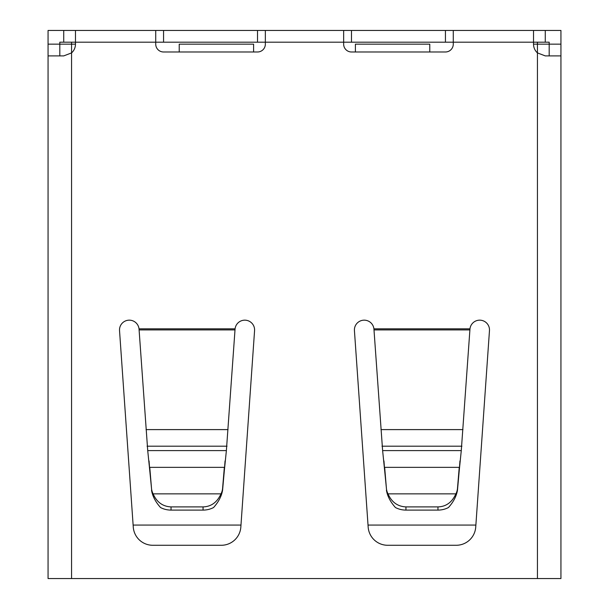 <?xml version="1.0" encoding="UTF-8"?>
<svg xmlns="http://www.w3.org/2000/svg" width="609" height="609" viewBox="0 0 609 609"><rect width="100%" height="100%" fill="white"/><g stroke="black" fill="none" stroke-linecap="round" stroke-linejoin="round"><path stroke-width="0.91" d="M133.127 525.072L240.974 525.072M368.026 525.072L475.873 525.072M75.47 44.152L75.47 42.196L155.729 42.196L155.729 44.152A7.833 7.833 0 0 0 163.562 51.986L257.523 51.986A7.833 7.833 0 0 0 265.349 44.152L265.349 42.196L343.651 42.196L343.651 44.152A7.833 7.833 0 0 0 351.477 51.986L445.438 51.986A7.833 7.833 0 0 0 453.271 44.152L453.271 42.196L533.53 42.196L533.53 30.45L351.477 30.45L351.477 42.196L343.651 42.196L343.651 30.45L163.562 30.45L163.562 42.196L155.729 42.196L155.729 30.45L48.065 30.45L48.065 44.152L71.558 44.152L71.558 52.907A11.746 11.746 0 0 0 75.47 44.152L71.558 44.152L71.558 42.196M545.276 42.196L533.53 42.196L533.53 44.152L560.935 44.152L560.935 30.45L545.276 30.45L545.276 42.196L549.189 42.196L549.189 55.899M75.47 30.45L75.47 42.196L59.811 42.196L59.811 55.899M355.397 51.986L355.397 44.152L429.779 44.152L429.779 51.986M253.603 51.986L253.603 44.152L179.221 44.152L179.221 51.986M560.935 527.767L560.935 538.615L560.935 527.767M533.53 44.152A11.746 11.746 0 0 0 537.442 52.907L537.442 578.55L71.558 578.55L71.558 52.907L63.724 55.899L48.065 55.899L48.065 578.55L48.065 230.895M456.21 545.276A19.572 19.572 0 0 0 475.736 527.067L489.469 330.634A9.79 9.79 0 0 0 489.484 330.382L489.484 329.515A9.79 9.79 0 0 0 480.052 320.167A9.79 9.79 0 0 0 469.981 328.822L373.918 328.822A9.79 9.79 0 0 0 363.847 320.167A9.79 9.79 0 0 0 354.415 329.515L354.415 330.382A9.79 9.79 0 0 0 354.43 330.634L368.163 527.067A19.572 19.572 0 0 0 387.697 545.276L456.21 545.276M221.303 545.276A19.572 19.572 0 0 0 240.837 527.067L254.57 330.634A9.79 9.79 0 0 0 254.585 330.382L254.585 329.515A9.79 9.79 0 0 0 245.153 320.167A9.79 9.79 0 0 0 235.082 328.822L139.019 328.822A9.79 9.79 0 0 0 128.948 320.167A9.79 9.79 0 0 0 119.516 329.515L119.516 330.382A9.79 9.79 0 0 0 119.531 330.634L133.264 527.067A19.572 19.572 0 0 0 152.79 545.276L221.303 545.276M537.442 578.55L560.935 578.55L560.935 55.899L545.276 55.899L537.442 52.907L537.442 42.196M453.271 30.45L453.271 42.196L445.438 42.196L445.438 30.45M265.349 30.45L265.349 42.196L257.523 42.196L257.523 30.45M48.065 578.55L71.558 578.55M373.918 328.822L382.619 450.591L461.279 450.591L469.981 328.822M139.019 328.822L147.721 450.591L226.381 450.591L235.082 328.822M560.935 55.899L560.935 44.152M560.935 529.891L560.935 524.06M533.53 30.45L545.276 30.45M163.562 30.45L155.729 30.45M351.477 30.45L343.651 30.45M48.065 44.152L48.065 110.709M48.065 110.625L48.065 263.476M48.065 304.5L48.065 311.481M48.065 524.06L48.065 538.615M163.562 42.196L257.523 42.196M351.477 42.196L445.438 42.196M461.279 450.591L459.239 470.551L459.947 460.96M383.952 460.96L384.66 470.551L382.619 450.591M226.381 450.591L224.34 470.551L225.048 460.96M149.053 460.96L149.761 470.551L147.721 450.591M388.009 493.853L455.89 493.853A19.572 16.42 0 0 0 457.481 488.426L459.239 467.354L384.66 467.354L386.418 488.426A19.572 16.42 0 0 0 388.009 493.853C391.648 502.159 397.624 506.505 405.944 506.901L437.955 506.901L437.955 510.098A19.572 16.42 0 0 0 448.475 507.518C453.484 501.923 456.484 496.137 457.481 490.184L457.481 488.426M153.11 493.853L220.991 493.853A19.572 16.42 0 0 0 222.582 488.426L224.34 467.354L149.761 467.354L151.519 488.426A19.572 16.42 0 0 0 153.11 493.853C156.749 502.159 162.725 506.505 171.045 506.901L203.056 506.901L203.056 510.098A19.572 16.42 0 0 0 213.576 507.518C218.585 501.923 221.585 496.137 222.582 490.184L222.582 488.426M386.418 488.426L384.66 470.551M457.481 490.184L459.239 470.551M455.89 493.853C452.068 502.311 446.085 506.658 437.955 506.901M386.418 490.184C387.4 496.122 390.407 501.9 395.424 507.518A19.572 16.42 0 0 0 405.944 510.098L437.955 510.098M151.519 488.426L149.761 470.551M222.582 490.184L224.34 470.551M220.991 493.853C217.169 502.311 211.186 506.658 203.056 506.901M151.519 490.184C152.501 496.122 155.501 501.9 160.517 507.518A19.572 16.42 0 0 0 171.045 510.098L203.056 510.098M373.987 329.911L469.912 329.911M139.088 329.911L235.013 329.911M63.724 42.196L63.724 30.45M380.968 429.604L462.939 429.604M146.061 429.604L228.032 429.604M537.442 572.681L537.442 447.227M537.442 368.255L537.442 349.437M537.442 334.09L537.442 241.095M381.965 446.199L461.934 446.199M147.066 446.199L227.035 446.199M405.944 510.098L405.944 506.901M171.045 510.098L171.045 506.901"/></g></svg>
